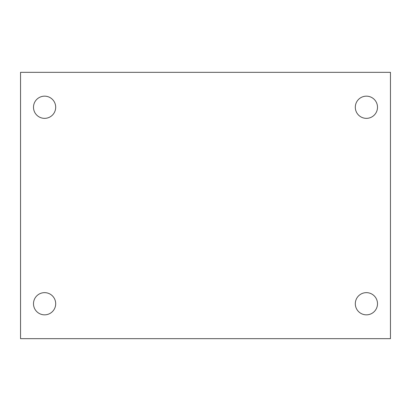 <?xml version="1.0" encoding="UTF-8"?>
<svg xmlns="http://www.w3.org/2000/svg" width="411" height="411" viewBox="0 0 411 411"><rect width="100%" height="100%" fill="white"/><g stroke="black" fill="none" stroke-linecap="round" stroke-linejoin="round"><path stroke-width="0.62" d="M20.55 72.336L390.45 72.336L390.45 338.664L20.55 338.664L20.55 72.336M44.593 292.647A11.097 11.097 0 0 1 55.691 303.744A11.097 11.097 0 0 1 44.593 314.841A11.097 11.097 0 0 1 33.497 303.744A11.097 11.097 0 0 1 44.593 292.647M366.407 292.647A11.097 11.097 0 0 1 377.504 303.744A11.097 11.097 0 0 1 366.407 314.841A11.097 11.097 0 0 1 355.31 303.744A11.097 11.097 0 0 1 366.407 292.647M366.407 96.159A11.097 11.097 0 0 1 377.504 107.256A11.097 11.097 0 0 1 366.407 118.353A11.097 11.097 0 0 1 355.31 107.256A11.097 11.097 0 0 1 366.407 96.159M44.593 96.159A11.097 11.097 0 0 1 55.691 107.256A11.097 11.097 0 0 1 44.593 118.353A11.097 11.097 0 0 1 33.497 107.256A11.097 11.097 0 0 1 44.593 96.159"/></g></svg>
